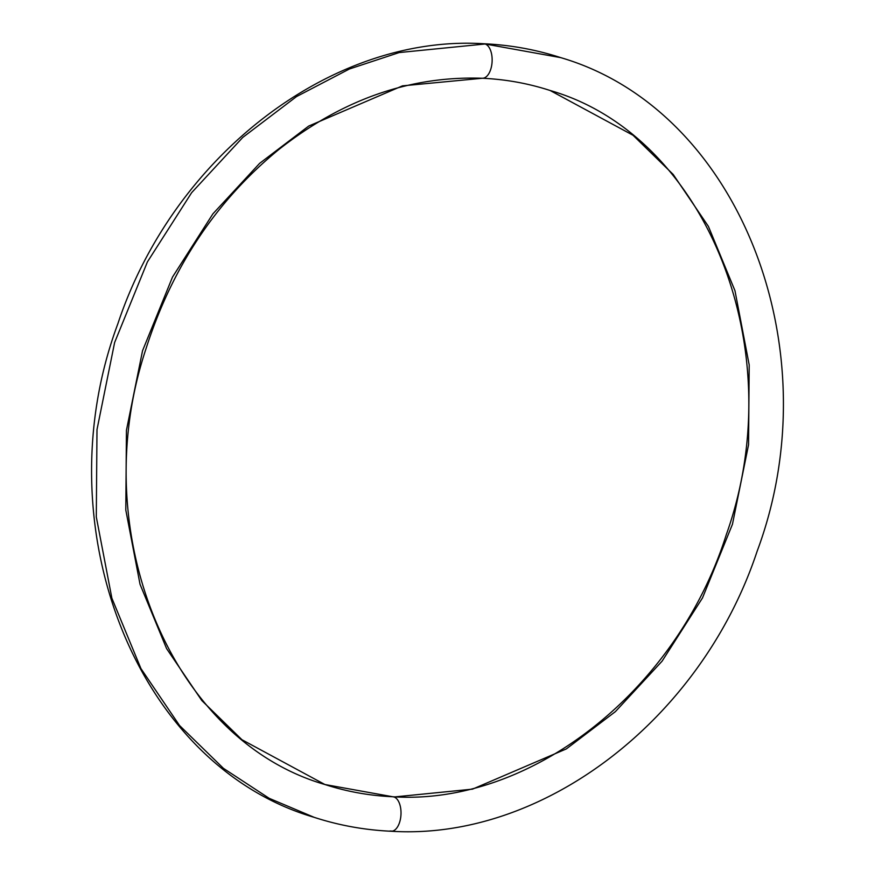 <?xml version="1.0" encoding="UTF-8"?>
<svg xmlns="http://www.w3.org/2000/svg" width="875" height="875" viewBox="0 0 875 875"><rect width="100%" height="100%" fill="white"/><g stroke="black" fill="none" stroke-linecap="round" stroke-linejoin="round"><path stroke-width="1.31" d="M314.234 817.359L269.216 798.339L223.442 768.348L179.506 725.462L140.941 668.587L111.869 598.194L96.294 516.917L96.994 429.614L114.625 342.519L147.405 261.909L191.647 192.664L242.78 137.408L296.505 96.589L349.387 69.005L399.164 52.566L485.122 43.991L560.766 57.641L485.122 43.991A17.27 9.056 92.6 0 1 492.078 62.07A17.27 9.056 92.6 0 1 482.902 78.247A17.27 9.056 -87.4 0 0 492.078 62.07A17.27 9.056 -87.4 0 0 485.122 43.991L399.164 52.566L349.387 69.005L296.505 96.589L242.78 137.408L191.647 192.664L147.405 261.909L114.625 342.519L96.994 429.614L96.294 516.917L111.869 598.194L140.941 668.587L179.506 725.462L223.442 768.348L269.216 798.339L314.234 817.359C135.942 765.253 42.427 525.93 117.873 323.728C173.403 156.188 331.417 34.169 483.831 43.75C510.213 44.942 535.861 49.569 560.766 57.641C739.058 109.747 832.573 349.07 757.127 551.272C701.597 718.812 543.583 840.831 391.169 831.25C364.787 830.058 339.139 825.431 314.234 817.359M483.547 78.148L402.478 85.859L308.689 126.077L259.623 163.363L212.909 213.839L172.495 277.091L142.548 350.733L126.438 430.292L125.803 510.048L140.033 584.292L166.589 648.605L201.819 700.558L241.959 739.736L324.898 784.514L394.002 796.983L472.522 789.141L566.311 748.923L615.377 711.637L662.091 661.161L702.505 597.909L732.452 524.267L748.562 444.708L749.197 364.952L734.967 290.708L708.411 226.395L673.181 174.442L633.041 135.264L550.102 90.486L633.041 135.264L673.181 174.442L708.411 226.395L734.967 290.708L749.197 364.952L748.562 444.708L732.452 524.267L702.505 597.909L662.091 661.161L615.377 711.637L566.311 748.923L472.522 789.141L394.002 796.983A17.27 9.056 92.6 0 1 400.947 815.062A17.27 9.056 92.6 0 1 391.781 831.239A17.27 9.056 -87.4 0 0 400.947 815.062A17.27 9.056 -87.4 0 0 394.002 796.983L324.898 784.514C171.544 740.217 84.612 533.028 145.972 348.83C172.047 267.236 216.234 200.878 278.534 149.756C342.114 99.586 410.036 75.753 482.289 78.258C505.586 79.308 528.183 83.387 550.102 90.486C706.147 135.341 792.695 348.862 726.25 534.811C676.419 692.038 529.681 805.897 392.711 796.742C369.414 795.692 346.817 791.612 324.898 784.514M389.878 831.009L392.514 831.119"/></g></svg>
